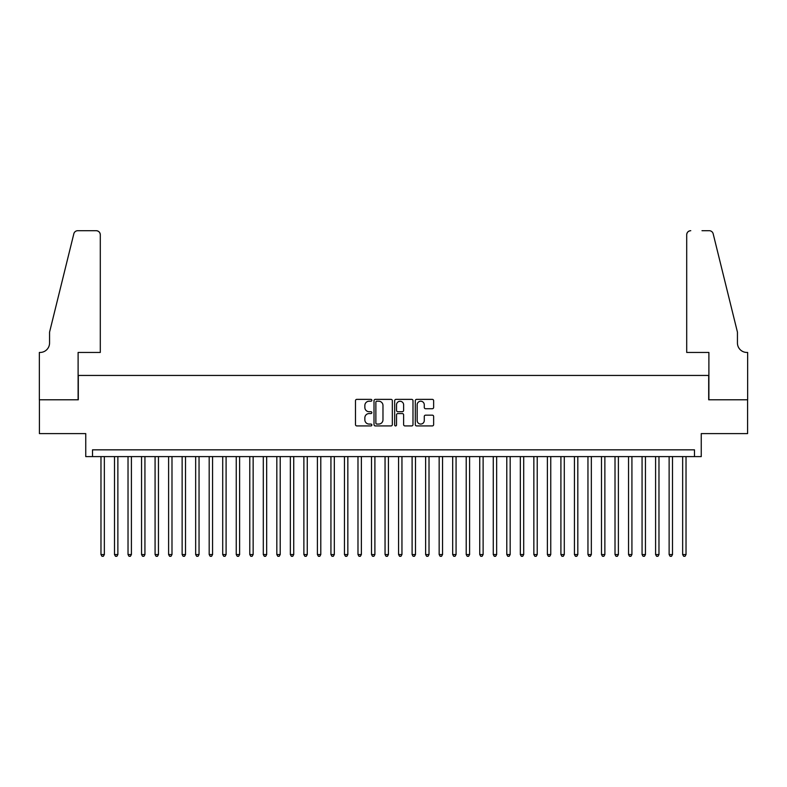 <?xml version="1.0" encoding="UTF-8"?>
<svg xmlns="http://www.w3.org/2000/svg" width="787" height="787" viewBox="0 0 787 787"><rect width="100%" height="100%" fill="white"/><g stroke="black" fill="none" stroke-linecap="round" stroke-linejoin="round"><path stroke-width="1.18" d="M371.858 400.288A0.925 0.925 0 0 0 370.923 399.363L356.816 399.363A1.328 1.328 0 0 0 355.488 400.691L355.488 424.596A1.328 1.328 0 0 0 356.816 425.924L370.923 425.924A0.925 0.925 0 0 0 371.858 424.99A0.925 0.925 0 0 0 370.923 424.065L369.103 424.065A4.25 4.25 0 0 1 364.853 419.815L364.853 417.818A4.25 4.25 0 0 1 369.103 413.568L370.923 413.568A0.925 0.925 0 0 0 371.858 412.644A0.925 0.925 0 0 0 370.923 411.709L369.103 411.709A4.25 4.25 0 0 1 364.853 407.459L364.853 405.472A4.25 4.25 0 0 1 369.103 401.222L370.923 401.222A0.925 0.925 0 0 0 371.858 400.288M432.309 408.728A1.328 1.328 0 0 0 433.637 407.4L433.637 400.691A1.328 1.328 0 0 0 432.309 399.363L416.638 399.363A1.328 1.328 0 0 0 415.31 400.691L415.31 424.596A1.328 1.328 0 0 0 416.638 425.924L432.309 425.924A1.328 1.328 0 0 0 433.637 424.596L433.637 416.49A1.328 1.328 0 0 0 432.309 415.162L425.6 415.162A1.328 1.328 0 0 0 424.272 416.49L424.272 420.504A3.551 3.551 0 0 1 420.72 424.065A3.551 3.551 0 0 1 417.169 420.504L417.169 404.774A3.551 3.551 0 0 1 420.72 401.222A3.551 3.551 0 0 1 424.272 404.774L424.272 407.4A1.328 1.328 0 0 0 425.6 408.728L432.309 408.728M694.488 456.608L701.247 456.608L701.247 433.607L747.581 433.607L747.581 399.786L708.693 399.786L708.693 375.438L78.306 375.438L78.306 399.786L39.419 399.786L39.419 433.607L85.753 433.607L85.753 456.608L694.488 456.608L694.488 449.839L92.512 449.839L92.512 456.608M392.339 400.691A1.328 1.328 0 0 0 391.011 399.363L375.34 399.363A1.328 1.328 0 0 0 374.012 400.691L374.012 424.596A1.328 1.328 0 0 0 375.34 425.924L391.011 425.924A1.328 1.328 0 0 0 392.339 424.596L392.339 400.691M395.989 399.363L411.66 399.363A1.328 1.328 0 0 1 412.988 400.691L412.988 424.596A1.328 1.328 0 0 1 411.66 425.924L404.951 425.924A1.328 1.328 0 0 1 403.623 424.596L403.623 414.897A1.328 1.328 0 0 0 402.295 413.568L397.848 413.568A1.328 1.328 0 0 0 396.52 414.897L396.52 424.99A0.925 0.925 0 0 1 395.595 425.924A0.925 0.925 0 0 1 394.661 424.99L394.661 400.691A1.328 1.328 0 0 1 395.989 399.363M376.806 401.222A0.925 0.925 0 0 0 375.871 402.147L375.871 423.131A0.925 0.925 0 0 0 376.806 424.065L378.724 424.065A4.25 4.25 0 0 0 382.974 419.815L382.974 405.472A4.25 4.25 0 0 0 378.724 401.222L376.806 401.222M403.623 404.843A3.551 3.551 0 0 0 400.071 401.291A3.551 3.551 0 0 0 396.52 404.843L396.52 410.381A1.328 1.328 0 0 0 397.848 411.709L402.295 411.709A1.328 1.328 0 0 0 403.623 410.381L403.623 404.843M100.972 456.608L100.972 554.55L104.346 554.55L104.346 456.608M104.346 554.55L103.333 556.301L101.985 556.301L100.972 554.55M100.293 352.448L100.293 234.752A4.063 4.063 0 0 0 96.23 230.699L77.765 230.699A4.063 4.063 0 0 0 73.83 233.778L49.561 332.153L49.561 342.975A9.474 9.474 0 0 1 40.098 352.448L39.35 352.448L39.35 399.786L78.11 399.786L78.11 352.448L100.293 352.448L100.293 234.752C100.038 232.303 98.68 230.955 96.23 230.699L85.006 230.699M73.83 233.778C74.863 231.555 74.863 231.555 73.83 233.778C74.863 231.555 74.863 231.555 73.83 233.778M49.561 342.975A9.474 9.474 0 0 1 40.098 352.448M686.707 352.448L686.707 234.752L686.707 352.448L708.89 352.448L708.89 399.786L747.65 399.786L747.65 352.448L746.902 352.448A9.474 9.474 0 0 1 737.439 342.975A9.474 9.474 0 0 0 746.902 352.448M730.002 301.992L713.17 233.778L737.439 332.153L737.439 342.975M701.994 230.699L709.235 230.699A4.063 4.063 0 0 1 713.17 233.778C712.137 231.555 712.137 231.555 713.17 233.778C712.137 231.555 712.137 231.555 713.17 233.778M690.77 230.699A4.063 4.063 0 0 0 686.707 234.752C686.962 232.303 688.32 230.955 690.77 230.699M114.499 456.608L114.499 554.55L117.873 554.55L117.873 456.608M117.873 554.55L116.86 556.301L115.512 556.301L114.499 554.55M128.025 456.608L128.025 554.55L131.409 554.55L131.409 456.608M131.409 554.55L130.386 556.301L129.038 556.301L128.025 554.55M141.552 456.608L141.552 554.55L144.936 554.55L144.936 456.608M144.936 554.55L143.913 556.301L142.565 556.301L141.552 554.55M155.078 456.608L155.078 554.55L158.462 554.55L158.462 456.608M158.462 554.55L157.449 556.301L156.092 556.301L155.078 554.55M168.605 456.608L168.605 554.55L171.989 554.55L171.989 456.608M171.989 554.55L170.976 556.301L169.618 556.301L168.605 554.55M182.131 456.608L182.131 554.55L185.516 554.55L185.516 456.608M185.516 554.55L184.502 556.301L183.145 556.301L182.131 554.55M195.658 456.608L195.658 554.55L199.042 554.55L199.042 456.608M199.042 554.55L198.029 556.301L196.671 556.301L195.658 554.55M209.185 456.608L209.185 554.55L212.569 554.55L212.569 456.608M212.569 554.55L211.555 556.301L210.198 556.301L209.185 554.55M222.711 456.608L222.711 554.55L226.095 554.55L226.095 456.608M226.095 554.55L225.082 556.301L223.734 556.301L222.711 554.55M236.248 456.608L236.248 554.55L239.622 554.55L239.622 456.608M239.622 554.55L238.609 556.301L237.261 556.301L236.248 554.55M249.774 456.608L249.774 554.55L253.148 554.55L253.148 456.608M253.148 554.55L252.135 556.301L250.787 556.301L249.774 554.55M263.301 456.608L263.301 554.55L266.675 554.55L266.675 456.608M266.675 554.55L265.662 556.301L264.314 556.301L263.301 554.55M276.827 456.608L276.827 554.55L280.211 554.55L280.211 456.608M280.211 554.55L279.188 556.301L277.841 556.301L276.827 554.55M290.354 456.608L290.354 554.55L293.738 554.55L293.738 456.608M293.738 554.55L292.725 556.301L291.367 556.301L290.354 554.55M303.88 456.608L303.88 554.55L307.264 554.55L307.264 456.608M307.264 554.55L306.251 556.301L304.894 556.301L303.88 554.55M317.407 456.608L317.407 554.55L320.791 554.55L320.791 456.608M320.791 554.55L319.778 556.301L318.42 556.301L317.407 554.55M330.933 456.608L330.933 554.55L334.318 554.55L334.318 456.608M334.318 554.55L333.304 556.301L331.947 556.301L330.933 554.55M344.46 456.608L344.46 554.55L347.844 554.55L347.844 456.608M347.844 554.55L346.831 556.301L345.473 556.301L344.46 554.55M357.987 456.608L357.987 554.55L361.371 554.55L361.371 456.608M361.371 554.55L360.357 556.301L359.01 556.301L357.987 554.55M371.513 456.608L371.513 554.55L374.897 554.55L374.897 456.608M374.897 554.55L373.884 556.301L372.536 556.301L371.513 554.55M385.05 456.608L385.05 554.55L388.424 554.55L388.424 456.608M388.424 554.55L387.411 556.301L386.063 556.301L385.05 554.55M398.576 456.608L398.576 554.55L401.95 554.55L401.95 456.608M401.95 554.55L400.937 556.301L399.589 556.301L398.576 554.55M412.103 456.608L412.103 554.55L415.487 554.55L415.487 456.608M415.487 554.55L414.464 556.301L413.116 556.301L412.103 554.55M425.629 456.608L425.629 554.55L429.013 554.55L429.013 456.608M429.013 554.55L427.99 556.301L426.643 556.301L425.629 554.55M439.156 456.608L439.156 554.55L442.54 554.55L442.54 456.608M442.54 554.55L441.527 556.301L440.169 556.301L439.156 554.55M452.682 456.608L452.682 554.55L456.067 554.55L456.067 456.608M456.067 554.55L455.053 556.301L453.696 556.301L452.682 554.55M466.209 456.608L466.209 554.55L469.593 554.55L469.593 456.608M469.593 554.55L468.58 556.301L467.222 556.301L466.209 554.55M479.736 456.608L479.736 554.55L483.12 554.55L483.12 456.608M483.12 554.55L482.106 556.301L480.749 556.301L479.736 554.55M493.262 456.608L493.262 554.55L496.646 554.55L496.646 456.608M496.646 554.55L495.633 556.301L494.275 556.301L493.262 554.55M506.789 456.608L506.789 554.55L510.173 554.55L510.173 456.608M510.173 554.55L509.159 556.301L507.812 556.301L506.789 554.55M520.325 456.608L520.325 554.55L523.699 554.55L523.699 456.608M523.699 554.55L522.686 556.301L521.338 556.301L520.325 554.55M533.852 456.608L533.852 554.55L537.226 554.55L537.226 456.608M537.226 554.55L536.213 556.301L534.865 556.301L533.852 554.55M547.378 456.608L547.378 554.55L550.752 554.55L550.752 456.608M550.752 554.55L549.739 556.301L548.391 556.301L547.378 554.55M560.905 456.608L560.905 554.55L564.289 554.55L564.289 456.608M564.289 554.55L563.266 556.301L561.918 556.301L560.905 554.55M574.431 456.608L574.431 554.55L577.815 554.55L577.815 456.608M577.815 554.55L576.802 556.301L575.445 556.301L574.431 554.55M587.958 456.608L587.958 554.55L591.342 554.55L591.342 456.608M591.342 554.55L590.329 556.301L588.971 556.301L587.958 554.55M601.484 456.608L601.484 554.55L604.869 554.55L604.869 456.608M604.869 554.55L603.855 556.301L602.498 556.301L601.484 554.55M615.011 456.608L615.011 554.55L618.395 554.55L618.395 456.608M618.395 554.55L617.382 556.301L616.024 556.301L615.011 554.55M628.538 456.608L628.538 554.55L631.922 554.55L631.922 456.608M631.922 554.55L630.908 556.301L629.551 556.301L628.538 554.55M642.064 456.608L642.064 554.55L645.448 554.55L645.448 456.608M645.448 554.55L644.435 556.301L643.087 556.301L642.064 554.55M655.591 456.608L655.591 554.55L658.975 554.55L658.975 456.608M658.975 554.55L657.962 556.301L656.614 556.301L655.591 554.55M669.127 456.608L669.127 554.55L672.501 554.55L672.501 456.608M672.501 554.55L671.488 556.301L670.14 556.301L669.127 554.55M682.654 456.608L682.654 554.55L686.028 554.55L686.028 456.608M686.028 554.55L685.015 556.301L683.667 556.301L682.654 554.55"/></g></svg>
